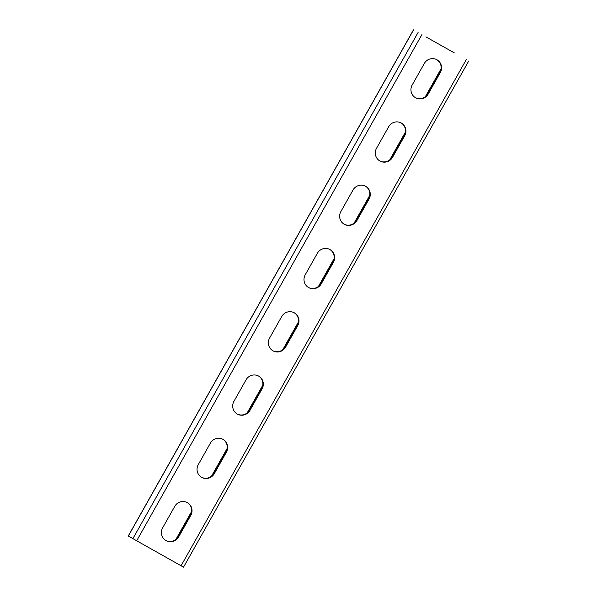 <?xml version="1.0" encoding="UTF-8"?>
<svg xmlns="http://www.w3.org/2000/svg" width="597" height="597" viewBox="0 0 597 597"><rect width="100%" height="100%" fill="white"/><g stroke="black" fill="none" stroke-linecap="round" stroke-linejoin="round"><path stroke-width="0.9" d="M427.765 37.924L454.28 52.857M425.922 36.887L454.287 52.849M468.735 60.998L183.533 567.15L136.691 540.77L128.265 536.002L413.467 29.85M190.786 515.398A9.44 9.201 -60.4 0 0 187.428 502.674A9.44 9.201 -60.4 0 0 174.749 506.368L162.63 527.875A9.44 9.201 -60.4 0 0 165.981 540.598A9.44 9.201 -60.4 0 0 178.66 536.904L190.786 515.398L190.353 515.151A9.44 9.201 -60.4 0 0 187.219 502.555M226.435 452.123A9.44 9.201 -60.4 0 0 223.084 439.399A9.44 9.201 -60.4 0 0 210.405 443.093L198.279 464.608A9.44 9.201 -60.4 0 0 201.637 477.331A9.44 9.201 -60.4 0 0 214.316 473.637L226.435 452.123L226.009 451.884A9.44 9.201 -60.4 0 0 222.868 439.28M262.083 388.856A9.44 9.201 -60.4 0 0 258.732 376.132A9.44 9.201 -60.4 0 0 246.054 379.826L233.934 401.341A9.44 9.201 -60.4 0 0 237.285 414.064A9.44 9.201 -60.4 0 0 249.964 410.37L262.083 388.856L261.658 388.617A9.44 9.201 -60.4 0 0 258.516 376.013M297.731 325.589A9.44 9.201 -60.4 0 0 294.381 312.865A9.44 9.201 -60.4 0 0 281.702 316.559L269.583 338.074A9.44 9.201 -60.4 0 0 272.933 350.797A9.44 9.201 -60.4 0 0 285.612 347.096L297.731 325.589L297.306 325.343A9.44 9.201 -60.4 0 0 294.164 312.746M333.387 262.322A9.44 9.201 -60.4 0 0 330.029 249.598A9.44 9.201 -60.4 0 0 317.35 253.292L305.231 274.799A9.44 9.201 -60.4 0 0 308.582 287.523A9.44 9.201 -60.4 0 0 321.261 283.829L333.387 262.322L332.954 262.076A9.44 9.201 -60.4 0 0 329.82 249.479M369.036 199.047A9.44 9.201 -60.4 0 0 365.685 186.324A9.44 9.201 -60.4 0 0 353.006 190.018L340.88 211.532A9.44 9.201 -60.4 0 0 344.238 224.256A9.44 9.201 -60.4 0 0 356.916 220.562L369.036 199.047L368.61 198.808A9.44 9.201 -60.4 0 0 365.468 186.204M404.684 135.78A9.44 9.201 -60.4 0 0 401.333 123.057A9.44 9.201 -60.4 0 0 388.654 126.751L376.535 148.265A9.44 9.201 -60.4 0 0 379.886 160.989A9.44 9.201 -60.4 0 0 392.565 157.295L404.684 135.78L404.259 135.541A9.44 9.201 -60.4 0 0 401.117 122.937M440.332 72.513A9.44 9.201 -60.4 0 0 436.982 59.79A9.44 9.201 -60.4 0 0 424.303 63.483L412.184 84.998A9.44 9.201 -60.4 0 0 415.534 97.721A9.44 9.201 -60.4 0 0 428.213 94.02L440.332 72.513L439.907 72.267A9.44 9.201 -60.4 0 0 436.765 59.67M178.66 536.904L178.234 536.666L190.353 515.151M178.234 536.666A9.44 9.201 -60.4 0 1 165.772 540.479M214.316 473.637L213.883 473.391L226.009 451.884M213.883 473.391A9.44 9.201 -60.4 0 1 201.42 477.204M249.964 410.37L249.539 410.124L261.658 388.617M249.539 410.124A9.44 9.201 -60.4 0 1 237.076 413.937M285.612 347.096L285.187 346.857L297.306 325.343M285.187 346.857A9.44 9.201 -60.4 0 1 272.725 350.67M321.261 283.829L320.835 283.59L332.954 262.076M320.835 283.59A9.44 9.201 -60.4 0 1 308.373 287.403M356.916 220.562L356.484 220.315L368.61 198.808M356.484 220.315A9.44 9.201 -60.4 0 1 344.021 224.129M392.565 157.295L392.139 157.048L404.259 135.541M392.139 157.048A9.44 9.201 -60.4 0 1 379.677 160.862M428.213 94.02L427.788 93.781L439.907 72.267M427.788 93.781A9.44 9.201 -60.4 0 1 415.325 97.595M427.773 37.917L425.93 36.872M441.034 69.051L425.616 96.408M405.385 132.318L389.968 159.683M369.73 195.585L354.312 222.95M334.081 258.859L318.664 286.217M298.433 322.126L283.015 349.484M262.784 385.393L247.367 412.758M227.129 448.66L211.711 476.025M191.48 511.935L176.063 539.292M466.279 59.618L181.078 565.769M421.885 34.619L136.691 540.77M418.094 32.477L132.892 538.628M413.549 29.895L128.348 536.046M441.071 68.797L425.415 96.572M405.423 132.064L389.766 159.847M369.767 195.331L354.118 223.114M334.119 258.598L318.462 286.381M298.47 321.873L282.814 349.648M262.822 385.14L247.165 412.923M227.166 448.407L211.517 476.19M191.518 511.674L175.861 539.457"/></g></svg>
